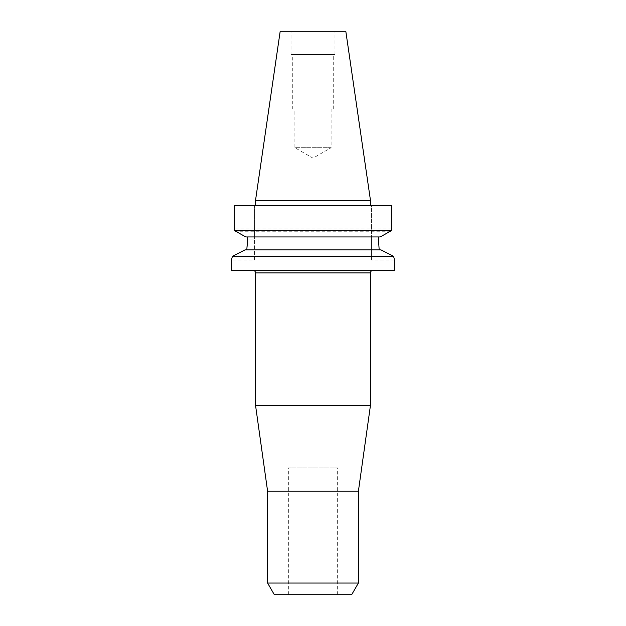 <?xml version="1.0" encoding="UTF-8"?>
<svg xmlns="http://www.w3.org/2000/svg" width="626" height="626" viewBox="0 0 626 626"><rect width="100%" height="100%" fill="white"/><g stroke="black" fill="none" stroke-linecap="round" stroke-linejoin="round"><path stroke-width="0.47" stroke-dasharray="3.13 2.35" d="M373.08 270.315L252.92 270.315L373.08 270.315M379.184 249.884L246.816 249.884L380.984 249.884L379.184 249.884L378.55 244.735M378.307 239.148L371.461 239.148L371.461 259.97L371.461 205.649L391.774 205.649L371.461 205.649L371.461 239.148L378.307 239.148L378.307 236.949L380.131 236.949L245.869 236.949M394.482 259.97L371.461 259.97M288.359 594.7L337.641 594.7L288.359 594.7L288.359 467.951L337.641 467.951L288.359 467.951M337.641 594.7L337.641 467.951M331.107 108.901L331.107 147.705L294.893 147.705L313 158.159L331.107 147.705L294.893 147.705L294.893 108.901L331.107 108.901L294.893 108.901M292.303 108.901L333.697 108.901L292.303 108.901L292.303 54.579L333.697 54.579L292.303 54.579M333.697 108.901L333.697 54.579M291.012 54.579L334.988 54.579L291.012 54.579L291.012 31.3L334.988 31.3L291.012 31.3M334.988 54.579L334.988 31.3M255.51 205.649L370.49 205.649L255.51 205.649M394.482 270.315L231.518 270.315M254.539 259.97L254.539 239.148L254.539 259.97L231.518 259.97L231.753 259.023M393.637 256.347L232.363 256.347M394.443 259.821L394.247 259.023M391.774 228.991L234.226 228.991L235.564 231.229L390.436 231.229L391.774 228.991L391.774 205.649L234.226 205.649M380.131 236.949L378.307 236.949M246.816 249.884L245.016 249.884L246.816 249.884L247.45 244.735M247.622 242.105L247.693 236.949M380.984 249.884L245.016 249.884M345.818 31.3L280.182 31.3M370.49 405.178L255.51 405.178M358.401 491.23L267.599 491.23M358.401 583.049L267.599 583.049M351.671 594.7L274.329 594.7M370.49 200.476L255.51 200.476M254.539 239.148L254.539 205.649L254.539 239.148L247.693 239.148L254.539 239.148M255.51 272.905L370.49 272.905"/><path stroke-width="0.94" d="M252.92 270.315A2.59 2.59 0 0 1 255.51 272.905L255.51 405.178L370.49 405.178L370.49 272.905L255.51 272.905M373.08 270.315A2.59 2.59 0 0 0 370.49 272.905M245.016 249.884L232.363 256.347L245.016 249.884L380.984 249.884L393.637 256.347L394.443 259.821M378.307 236.949L379.184 249.884M370.49 205.649L370.49 200.476L255.51 200.476L255.51 205.649M255.51 200.476L280.182 31.3L345.818 31.3L370.49 200.476M358.401 583.049L267.599 583.049L274.329 594.7L351.671 594.7L358.401 583.049L358.401 491.23L370.49 405.178M267.599 583.049L267.599 491.23L358.401 491.23M267.599 491.23L255.51 405.178M394.247 259.023L393.637 256.347L232.363 256.347L231.518 259.97L231.518 270.315L394.482 270.315L394.482 259.97M231.753 259.023L232.348 256.433M234.226 228.991L234.226 205.649L391.774 205.649L391.774 230.485L380.131 236.949L390.436 231.229M234.226 205.649L234.226 230.485L391.774 230.485M234.226 230.485L245.869 236.949L380.131 236.949M245.869 236.949L235.564 231.229M247.693 236.949L246.816 249.884M378.55 244.735L378.307 239.148M247.45 244.735L247.622 242.105M393.637 256.347L380.984 249.884"/></g></svg>
